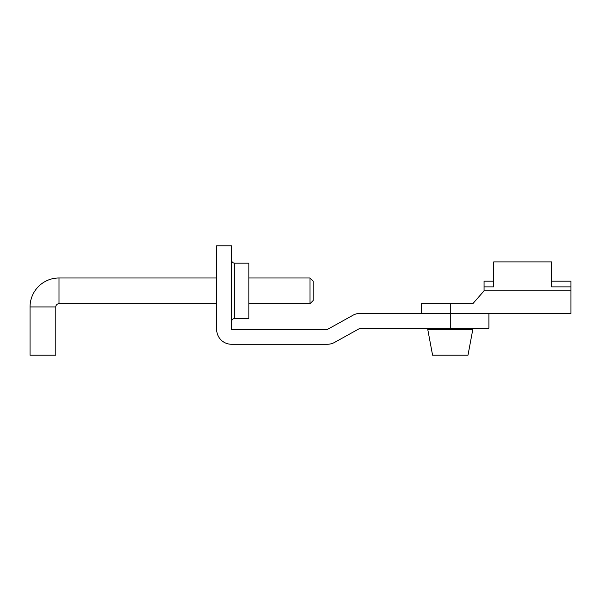 <?xml version="1.0" encoding="UTF-8"?>
<svg xmlns="http://www.w3.org/2000/svg" width="601" height="601" viewBox="0 0 601 601"><rect width="100%" height="100%" fill="white"/><g stroke="black" fill="none" stroke-linecap="round" stroke-linejoin="round"><path stroke-width="0.9" d="M234.698 318.522L248.859 318.522L248.859 263.178L234.698 263.178L234.698 318.522C232.745 318.71 231.67 319.785 231.483 321.738M231.483 329.461L231.483 245.801L216.676 245.801L216.676 329.461A14.8 14.8 0 0 0 231.483 344.26L327.395 344.26A14.8 14.8 0 0 0 334.584 342.397L360.187 328.176L450.284 328.176L450.284 313.369L360.187 313.369A14.8 14.8 0 0 0 352.997 315.232L327.395 329.461L231.483 329.461M421.324 313.369L421.324 303.715L472.807 303.715L484.068 290.846L484.068 286.88L493.721 286.88L493.721 261.886L551.643 261.886L551.643 286.88L570.95 286.88L570.95 313.369L450.284 313.369L488.898 313.369L488.898 328.176L450.284 328.176M216.676 277.978L59.011 277.978A28.961 28.961 0 0 0 30.05 306.938L55.795 306.938L55.795 355.199L30.05 355.199L30.05 306.938M59.011 277.978L59.011 303.715A3.215 3.215 0 0 0 55.795 306.938M313.211 281.193L313.211 300.5L309.996 303.715L309.996 277.978L313.211 281.193M59.011 303.715L216.676 303.715M248.859 303.715L309.996 303.715M248.859 277.978L309.996 277.978M430.977 329.461L430.977 328.176M469.591 329.461L469.591 328.176M432.585 355.199L427.762 329.461L472.807 329.461L467.984 355.199L432.585 355.199M570.95 286.88L570.95 281.193L551.643 281.193M493.721 281.193L484.068 281.193L484.068 286.88M450.284 313.369L450.284 303.715M484.068 290.846L570.95 290.846M234.698 263.178C232.745 262.983 231.67 261.908 231.483 259.955"/></g></svg>
